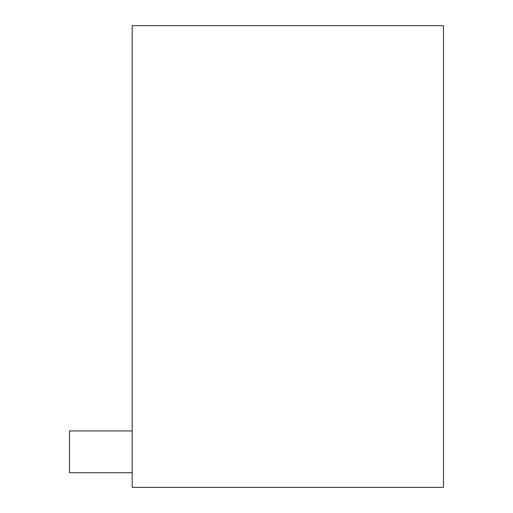 <?xml version="1.0" encoding="UTF-8"?>
<svg xmlns="http://www.w3.org/2000/svg" width="513" height="513" viewBox="0 0 513 513"><rect width="100%" height="100%" fill="white"/><g stroke="black" fill="none" stroke-linecap="round" stroke-linejoin="round"><path stroke-width="0.77" d="M132.194 487.35L132.194 25.65L443.476 25.65L443.476 487.35L132.194 487.35M132.194 430.946L69.524 430.946L69.524 472.723L132.194 472.723"/></g></svg>
